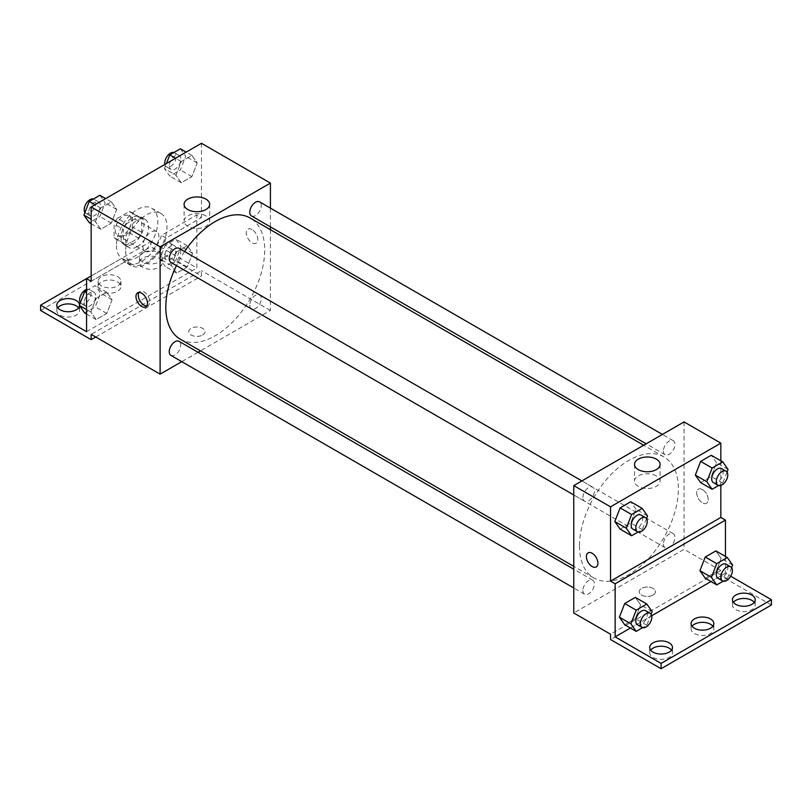 <?xml version="1.0" encoding="UTF-8"?>
<svg xmlns="http://www.w3.org/2000/svg" width="812" height="812" viewBox="0 0 812 812"><rect width="100%" height="100%" fill="white"/><g stroke="black" fill="none" stroke-linecap="round" stroke-linejoin="round"><path stroke-width="0.61" stroke-dasharray="4.06 3.04" d="M142.861 246.117A11.378 6.567 120 0 0 145.226 251.324A11.378 6.567 120 0 0 156.594 244.757A11.378 6.567 120 0 0 156.594 231.623A11.378 6.567 120 0 0 147.835 234.668A11.378 6.567 120 0 0 142.861 246.117M115.284 230.202A11.378 6.567 120 0 0 117.649 235.409A11.378 6.567 120 0 0 129.017 228.842A11.378 6.567 120 0 0 129.017 215.708A11.378 6.567 120 0 0 120.257 218.753A11.378 6.567 120 0 0 115.284 230.202M117.435 218.347L129.23 211.536A15.448 8.912 120 0 1 131.057 212.176A15.448 8.912 120 0 1 132.529 213.444L132.529 227.055A15.448 8.912 120 0 1 129.23 232.77L117.435 239.57A15.448 8.912 120 0 1 115.608 238.931A15.448 8.912 120 0 1 114.137 237.672L114.137 224.051A15.448 8.912 120 0 1 117.435 218.347L126.631 223.655L138.416 216.845L129.23 211.536M129.23 232.77L138.416 238.068L126.631 244.879L117.435 239.57M114.137 237.672L123.333 242.981L123.333 229.36L114.137 224.051M123.333 242.981A15.448 8.912 120 0 0 124.804 244.239A15.448 8.912 120 0 0 126.631 244.879M138.416 238.068A15.448 8.912 120 0 0 141.714 232.364L132.529 227.055M138.416 216.845A15.448 8.912 120 0 1 140.243 217.484A15.448 8.912 120 0 1 141.714 218.743L141.714 232.364M126.631 223.655A15.448 8.912 120 0 0 123.333 229.36M132.529 244.128A16.25 9.379 -60 0 1 124.398 244.94A16.25 9.379 -60 0 1 124.398 226.172A16.25 9.379 -60 0 1 140.649 216.794A16.25 9.379 -60 0 1 143.145 229.806A16.25 9.379 -60 0 1 132.529 244.128M137.116 246.787A16.25 9.379 120 0 0 147.733 232.465A16.25 9.379 120 0 0 145.246 219.443A16.25 9.379 120 0 0 132.721 223.797A16.25 9.379 120 0 0 125.627 240.149A16.25 9.379 120 0 0 128.996 247.589A16.25 9.379 120 0 0 137.116 246.787M141.714 218.743L132.529 213.444M116.441 245.457A29.252 16.89 120 0 0 122.5 258.845A29.252 16.89 120 0 0 151.742 241.956A29.252 16.89 120 0 0 151.742 208.187A29.252 16.89 120 0 0 129.209 216.022A29.252 16.89 120 0 0 116.441 245.457M125.627 250.766A29.252 16.89 120 0 0 131.686 264.154A29.252 16.89 120 0 0 160.938 247.264A29.252 16.89 120 0 0 160.938 213.495A29.252 16.89 120 0 0 138.395 221.331A29.252 16.89 120 0 0 125.627 250.766M91.157 281.277L126.56 260.845A30.805 17.793 -60 0 0 130.905 265.504A30.805 17.793 -60 0 0 166.064 238.038L201.467 217.596L196.869 214.936L196.869 268.011L150.91 241.479L150.91 246.787L201.467 275.978L201.467 270.67L91.157 334.351M201.467 143.288L201.467 217.596M95.44 221.706L100.739 208.024L111.356 201.894L116.664 209.445L111.356 223.127L100.739 229.258L95.44 221.706L100.739 208.024L111.356 201.894L116.664 209.445L111.356 223.127L100.739 229.258L95.44 221.706L91.157 219.24M175.96 175.209L181.269 161.537L191.886 155.407L197.194 162.958L191.886 176.64L181.269 182.761L175.96 175.209L181.269 161.537L191.886 155.407L197.194 162.958L191.886 176.64L181.269 182.761L175.96 175.209L164.471 168.581L166.44 163.516M170.936 262.418A8.12 4.689 120 0 0 179.056 257.729A8.12 4.689 120 0 0 179.056 248.34M170.936 355.402A8.12 4.689 120 0 0 179.056 350.713A8.12 4.689 120 0 0 179.056 341.324M270.416 229.715L270.416 310.468L200.473 350.855M198.006 352.276L181.756 361.655M270.416 208.105L270.416 226.873M249.771 305.19A8.12 4.689 120 0 0 251.456 308.905A8.12 4.689 120 0 0 259.586 304.216A8.12 4.689 120 0 0 259.586 294.837A8.12 4.689 120 0 0 253.324 297.009A8.12 4.689 120 0 0 249.771 305.19M251.456 215.921A8.12 4.689 120 0 0 259.586 211.232A8.12 4.689 120 0 0 259.586 201.853M180.284 339.193A69.944 40.377 120 0 0 234.181 320.456A69.944 40.377 120 0 0 264.712 250.076A69.944 40.377 120 0 0 250.228 218.052M184.588 251.537A69.944 40.377 120 0 0 176.458 265.605M202.614 335.021A8.12 4.689 0 0 0 205 331.702A8.12 4.689 0 0 0 196.869 327.013A8.12 4.689 0 0 0 188.749 331.702A8.12 4.689 0 0 0 193.763 336.036A8.12 4.689 0 0 0 202.614 335.021A8.12 4.689 180 0 1 193.763 336.026A8.12 4.689 180 0 1 188.749 331.692A8.12 4.689 180 0 1 196.869 327.003A8.12 4.689 180 0 1 205 331.692A8.12 4.689 180 0 1 202.614 335.011M270.416 310.468L201.467 270.67M252.024 229.532A8.12 4.689 -120 0 0 247.964 229.136A8.12 4.689 -120 0 0 247.964 238.515A8.12 4.689 -120 0 0 256.084 243.204A8.12 4.689 -120 0 0 257.333 236.698A8.12 4.689 -120 0 0 252.024 229.532A8.12 4.689 60 0 1 257.333 236.698A8.12 4.689 60 0 1 256.084 243.204A8.12 4.689 60 0 1 247.964 238.515A8.12 4.689 60 0 1 247.964 229.136A8.12 4.689 60 0 1 252.024 229.532M205.913 215.88A12.779 7.379 0 0 0 191.977 214.277A12.779 7.379 0 0 0 184.091 221.097A12.779 7.379 0 0 0 196.869 228.476A12.779 7.379 0 0 0 209.658 221.097A12.779 7.379 0 0 0 205.913 215.88M146.769 305.931A8.12 4.689 -120 0 0 148.099 305.556A8.12 4.689 -120 0 0 148.099 296.177A8.12 4.689 -120 0 0 139.969 291.478A8.12 4.689 -120 0 0 138.984 292.442M95.755 337.01L201.467 275.978M126.56 260.845L121.962 258.186A30.805 17.793 120 0 0 126.317 262.855A30.805 17.793 120 0 0 161.466 235.378L196.869 214.936M91.157 275.968L121.962 258.186M40.6 310.468L150.91 246.787M86.559 278.628L150.91 241.479M78.581 307.819A11.378 6.567 180 0 1 79.556 310.468A11.378 6.567 180 0 1 68.178 317.035A11.378 6.567 180 0 1 56.799 310.468A11.378 6.567 180 0 1 57.774 307.819M158.949 258.064A11.378 6.567 180 0 1 162.288 262.702A11.378 6.567 180 0 1 150.91 269.269A11.378 6.567 180 0 1 139.532 262.702A11.378 6.567 180 0 1 146.556 256.643A11.378 6.567 180 0 1 158.949 258.064M117.588 281.947A11.378 6.567 180 0 1 120.917 286.585A11.378 6.567 180 0 1 109.539 293.152A11.378 6.567 180 0 1 98.171 286.585A11.378 6.567 180 0 1 105.195 280.526A11.378 6.567 180 0 1 117.588 281.947M166.064 238.038L161.466 235.378M176.671 251.862L187.288 245.742L192.596 253.283L187.288 266.965L176.671 273.096L171.362 265.544L176.671 251.862L187.288 245.742L192.596 253.283L187.288 266.965L176.671 273.096L171.362 265.544L176.671 251.862L165.181 245.234L175.798 239.104L181.106 246.655L175.798 260.327L165.181 266.458L159.873 258.906L165.181 245.234M96.151 298.359L106.758 292.229L112.066 299.78L106.758 313.452L96.151 319.583L90.842 312.031L96.151 298.359L106.758 292.229L112.066 299.78L106.758 313.452L96.151 319.583L90.842 312.031L96.151 298.359L86.559 292.827M86.559 331.702L196.869 268.011M79.546 304.896A11.378 6.567 180 0 1 79.556 305.16A11.378 6.567 180 0 1 79.525 305.647M158.949 252.755A11.378 6.567 180 0 1 162.288 257.394A11.378 6.567 180 0 1 150.91 263.971A11.378 6.567 180 0 1 139.532 257.394A11.378 6.567 180 0 1 146.556 251.334A11.378 6.567 180 0 1 158.949 252.755M117.588 276.638A11.378 6.567 180 0 1 120.917 281.277A11.378 6.567 180 0 1 109.539 287.844A11.378 6.567 180 0 1 98.171 281.277A11.378 6.567 180 0 1 105.195 275.217A11.378 6.567 180 0 1 117.588 276.638M579.463 546.009A69.944 40.377 120 0 0 593.948 578.022A69.944 40.377 120 0 0 663.891 537.645A69.944 40.377 120 0 0 663.891 456.882A69.944 40.377 120 0 0 609.995 475.619A69.944 40.377 120 0 0 579.463 546.009M582.904 497.523A8.12 4.689 -60 0 1 586.457 489.342A8.12 4.689 -60 0 1 592.719 487.17A8.12 4.689 -60 0 1 594.404 490.884A8.12 4.689 -60 0 1 590.852 499.065A8.12 4.689 -60 0 1 584.589 501.237A8.12 4.689 -60 0 1 582.904 497.523M663.434 544.02A8.12 4.689 120 0 0 665.119 547.735A8.12 4.689 120 0 0 673.239 543.045A8.12 4.689 120 0 0 673.239 533.657A8.12 4.689 120 0 0 666.977 535.839A8.12 4.689 120 0 0 663.434 544.02M582.904 590.507A8.12 4.689 120 0 0 584.589 594.222A8.12 4.689 120 0 0 592.719 589.532A8.12 4.689 120 0 0 592.719 580.154A8.12 4.689 120 0 0 586.457 582.326A8.12 4.689 120 0 0 582.904 590.507M663.434 451.036A8.12 4.689 120 0 0 665.119 454.75A8.12 4.689 120 0 0 673.239 450.061A8.12 4.689 120 0 0 673.239 440.672A8.12 4.689 120 0 0 666.977 442.855A8.12 4.689 120 0 0 663.434 451.036M684.069 421.925L684.069 549.298L573.759 612.979M653.051 595.074A8.12 4.689 0 0 0 655.426 591.755A8.12 4.689 0 0 0 647.306 587.066A8.12 4.689 0 0 0 639.176 591.755A8.12 4.689 0 0 0 644.19 596.089A8.12 4.689 0 0 0 653.051 595.074M771.4 605.021L720.843 575.83L720.843 570.521L684.069 549.298M720.843 570.521L610.533 634.213M716.56 462.81L711.261 455.268L716.56 462.81L711.261 476.492L716.56 462.81L728.059 469.448M700.644 482.622L711.261 476.492L700.644 482.622M636.04 509.307L630.731 501.755L636.04 509.307L630.731 522.989L636.04 509.307L647.529 515.945M620.114 529.109L630.731 522.989L620.114 529.109M720.843 460.8L720.843 485.414M702.461 489.585A8.12 4.689 -120 0 0 698.391 489.189A8.12 4.689 -120 0 0 698.391 498.568A8.12 4.689 -120 0 0 706.521 503.257A8.12 4.689 -120 0 0 707.759 496.751A8.12 4.689 -120 0 0 702.461 489.585M725.441 556.433L725.441 573.181L730.698 576.216M596.211 566.949L596.211 566.949A8.12 4.689 -120 0 0 596.211 557.56A8.12 4.689 -120 0 0 588.091 552.87L588.091 552.87M702.451 489.595A8.12 4.689 60 0 1 707.759 496.751A8.12 4.689 60 0 1 706.511 503.257A8.12 4.689 60 0 1 698.391 498.568A8.12 4.689 60 0 1 698.391 489.189A8.12 4.689 60 0 1 702.451 489.595M656.34 475.933A12.779 7.379 0 0 0 642.414 474.33A12.779 7.379 0 0 0 634.517 481.151A12.779 7.379 0 0 0 647.306 488.53A12.779 7.379 0 0 0 660.085 481.151A12.779 7.379 0 0 0 656.34 475.933M653.051 595.064A8.12 4.689 180 0 1 644.19 596.079A8.12 4.689 180 0 1 639.176 591.745A8.12 4.689 180 0 1 647.306 587.056A8.12 4.689 180 0 1 655.426 591.745A8.12 4.689 180 0 1 653.051 595.064M712.865 626.255A11.378 6.567 180 0 1 713.829 628.904A11.378 6.567 180 0 1 702.461 635.471A11.378 6.567 180 0 1 691.083 628.904A11.378 6.567 180 0 1 692.047 626.255M754.226 602.372A11.378 6.567 180 0 1 755.201 605.021A11.378 6.567 180 0 1 748.177 611.091A11.378 6.567 180 0 1 735.784 609.67A11.378 6.567 180 0 1 732.444 605.021A11.378 6.567 180 0 1 733.419 602.372M671.494 650.128A11.378 6.567 180 0 1 672.468 652.787A11.378 6.567 180 0 1 665.444 658.857A11.378 6.567 180 0 1 653.051 657.426A11.378 6.567 180 0 1 649.712 652.787A11.378 6.567 180 0 1 650.686 650.128M720.843 575.83L610.533 639.521M624.712 624.753L635.329 618.622L640.638 604.94L635.329 597.388L640.638 604.94L635.329 618.622L624.712 624.753M705.242 578.256L715.849 572.135L721.157 558.453L715.849 550.901L721.157 558.453L715.849 572.135L705.242 578.256M725.441 573.181L710.936 581.554M651.731 615.74L630.416 628.041M646.514 518.563L642.221 529.617L638.059 532.022M632.852 529.109A8.12 4.689 120 0 0 640.972 524.41A8.12 4.689 120 0 0 640.972 515.031M642.221 529.617L630.731 522.989M727.034 472.076L722.751 483.13L718.59 485.525M713.383 482.612A8.12 4.689 120 0 0 721.503 477.923A8.12 4.689 120 0 0 721.503 468.544M722.751 483.13L711.261 476.492M651.102 614.207L646.819 625.26L642.657 627.656M637.45 624.743A8.12 4.689 120 0 0 645.57 620.053A8.12 4.689 120 0 0 645.57 610.665M652.127 611.578L640.638 604.94M646.819 625.26L635.329 618.622M731.632 567.71L727.339 578.763L723.187 581.169M717.97 578.256A8.12 4.689 120 0 0 726.101 573.556A8.12 4.689 120 0 0 726.101 564.178M732.647 565.081L721.157 558.453M727.339 578.763L715.849 572.135M99.866 195.266L105.174 202.817L99.866 216.489L89.249 222.62M88.812 212.257A8.12 4.689 120 0 0 90.497 215.982A8.12 4.689 120 0 0 98.617 211.293A8.12 4.689 120 0 0 98.617 201.904A8.12 4.689 120 0 0 92.365 204.086A8.12 4.689 120 0 0 88.812 212.257M116.664 209.445L105.174 202.817M111.356 223.127L99.866 216.489M100.739 229.258L91.157 223.726M100.739 208.024L95.045 204.736M111.356 201.894L105.661 198.605M84.966 212.439A8.12 4.689 120 0 0 85.899 213.323A8.12 4.689 120 0 0 94.03 208.633A8.12 4.689 120 0 0 94.03 199.255A8.12 4.689 120 0 0 93.41 198.991M180.396 148.769L185.704 156.32L180.396 170.002L169.779 176.133L164.471 168.581M169.343 165.77A8.12 4.689 120 0 0 171.027 169.485A8.12 4.689 120 0 0 179.147 164.795A8.12 4.689 120 0 0 179.147 155.417A8.12 4.689 120 0 0 172.885 157.589A8.12 4.689 120 0 0 169.343 165.77M197.194 162.958L185.704 156.32M191.886 176.64L180.396 170.002M181.269 182.761L169.779 176.133M181.269 161.537L175.565 158.249M191.886 155.407L186.181 152.118M164.866 164.42A8.12 4.689 120 0 0 166.43 166.836A8.12 4.689 120 0 0 174.55 162.146A8.12 4.689 120 0 0 174.55 152.757A8.12 4.689 120 0 0 173.941 152.504M86.559 290.625L95.268 285.591L100.576 293.142L95.268 306.824L84.661 312.955M84.215 302.592A8.12 4.689 120 0 0 85.899 306.307A8.12 4.689 120 0 0 94.03 301.617A8.12 4.689 120 0 0 94.03 292.239A8.12 4.689 120 0 0 87.767 294.411A8.12 4.689 120 0 0 84.215 302.592M112.066 299.78L100.576 293.142M106.758 313.452L95.268 306.824M96.151 319.583L86.559 314.051M90.842 312.031L86.559 309.565M106.758 292.229L95.268 285.591M80.368 302.774A8.12 4.689 120 0 0 81.301 303.658A8.12 4.689 120 0 0 89.432 298.968A8.12 4.689 120 0 0 89.432 289.579A8.12 4.689 120 0 0 86.559 289.437M164.745 256.095A8.12 4.689 120 0 0 166.43 259.82A8.12 4.689 120 0 0 174.55 255.13A8.12 4.689 120 0 0 174.55 245.742A8.12 4.689 120 0 0 168.287 247.924A8.12 4.689 120 0 0 164.745 256.095M192.596 253.283L181.106 246.655M187.288 266.965L175.798 260.327M176.671 273.096L165.181 266.458M171.362 265.544L159.873 258.906M187.288 245.742L175.798 239.104M160.147 253.445A8.12 4.689 120 0 0 161.832 257.16A8.12 4.689 120 0 0 169.952 252.471A8.12 4.689 120 0 0 169.952 243.092A8.12 4.689 120 0 0 163.699 245.265A8.12 4.689 120 0 0 160.147 253.445M117.649 235.409L145.226 251.324M129.017 215.708L156.594 231.623M145.246 219.443L140.649 216.794M128.996 247.589L124.398 244.94M140.243 217.484L131.057 212.176M124.804 244.239L115.608 238.931M160.938 213.495L151.742 208.187M131.686 264.154L122.5 258.845M184.091 204.33L184.091 221.097M209.658 204.33L209.658 221.097M145.784 306.895L148.099 305.556M137.654 292.817L139.969 291.478M130.905 265.504L126.317 262.855M98.171 281.277L98.171 286.585M120.917 281.277L120.917 286.585M139.532 257.394L139.532 262.702M162.288 257.394L162.288 262.702M56.799 305.16L56.799 310.468M79.556 305.16L79.556 310.468M663.891 456.882L643.703 445.23M593.948 578.022L573.759 566.37M573.759 494.985L584.589 501.237M581.889 480.917L592.719 487.17M673.239 533.657L259.586 294.837M665.119 547.735L251.456 308.905M592.719 580.154L573.759 569.212M584.589 594.222L573.759 587.969M673.239 440.672L662.409 434.43M665.119 454.75L646.159 443.809M634.517 464.383L634.517 481.151M660.085 464.383L660.085 481.151M649.712 647.479L649.712 652.787M672.468 647.479L672.468 652.787M732.444 599.713L732.444 605.021M755.201 599.713L755.201 605.021M691.083 623.596L691.083 628.904M713.829 623.596L713.829 628.904M98.617 201.904L94.03 199.255M90.497 215.982L85.899 213.323M179.147 155.417L174.55 152.757M171.027 169.485L166.43 166.836M94.03 292.239L89.432 289.579M85.899 306.307L81.301 303.658M174.55 245.742L169.952 243.092M166.43 259.82L161.832 257.16"/><path stroke-width="1.22" d="M91.157 275.968L86.559 278.628L86.559 331.702L40.6 305.16L86.559 278.628L91.157 281.277L91.157 206.979L201.467 143.288L270.416 183.096L270.416 208.105M141.714 306.489A8.12 4.689 60 0 1 136.406 299.334A8.12 4.689 60 0 1 137.654 292.817A8.12 4.689 60 0 1 145.784 297.507A8.12 4.689 60 0 1 145.784 306.895A8.12 4.689 60 0 1 141.714 306.489M40.6 305.16L40.6 310.468L91.157 339.66L91.157 334.351L160.106 374.159L160.106 246.787L91.157 206.979M581.889 480.917L179.056 248.34A8.12 4.689 120 0 0 172.794 250.522A8.12 4.689 120 0 0 169.251 258.693A8.12 4.689 120 0 0 170.936 262.418L573.759 494.985M573.759 569.212L179.056 341.324A8.12 4.689 120 0 0 172.794 343.506A8.12 4.689 120 0 0 169.251 351.677A8.12 4.689 120 0 0 170.936 355.402L573.759 587.969M200.473 350.855L198.006 352.276M181.756 361.655L160.106 374.159M270.416 226.873L270.416 229.715M160.106 246.787L270.416 183.096M662.409 434.43L259.586 201.853A8.12 4.689 120 0 0 253.324 204.025A8.12 4.689 120 0 0 249.771 212.206A8.12 4.689 120 0 0 251.456 215.921L646.159 443.809M643.703 445.23L250.228 218.052A69.944 40.377 120 0 0 184.588 251.537M176.458 265.605A69.944 40.377 120 0 0 165.8 307.18A69.944 40.377 120 0 0 180.284 339.193L573.759 566.37M205.913 199.102A12.779 7.379 180 0 1 209.658 204.33A12.779 7.379 180 0 1 196.869 211.709A12.779 7.379 180 0 1 184.091 204.33A12.779 7.379 180 0 1 191.977 197.509A12.779 7.379 180 0 1 205.913 199.102M138.984 292.442A8.12 4.689 -120 0 0 144.028 305.15A8.12 4.689 -120 0 0 146.769 305.931M91.157 339.66L95.755 337.01M57.774 307.819A11.378 6.567 180 0 1 76.216 305.83A11.378 6.567 180 0 1 78.581 307.819M79.525 305.647A11.378 6.567 180 0 1 67.761 311.727A11.378 6.567 180 0 1 56.799 305.16A11.378 6.567 180 0 1 63.823 299.1A11.378 6.567 180 0 1 76.216 300.521A11.378 6.567 180 0 1 79.546 304.896M720.843 485.414L720.843 517.447L610.533 581.138L615.131 583.787L615.131 636.862L661.09 663.404L661.09 668.712L610.533 639.521L610.533 634.213L573.759 612.979L573.759 485.606L684.069 421.925L720.843 443.149L720.843 460.8M588.091 552.87A8.12 4.689 -120 0 0 586.843 559.387A8.12 4.689 -120 0 0 592.151 566.543A8.12 4.689 60 0 1 586.843 559.387A8.12 4.689 60 0 1 588.081 552.87A8.12 4.689 60 0 1 596.211 557.56A8.12 4.689 60 0 1 596.211 566.949A8.12 4.689 60 0 1 592.151 566.543A8.12 4.689 -120 0 0 596.211 566.949M610.533 581.138L610.533 506.84L573.759 485.606M695.336 475.071L700.644 482.622L695.336 475.071L700.644 461.389L695.336 475.071L706.826 481.709L712.134 468.027L722.751 461.896L728.059 469.448L727.034 472.076M711.261 455.268L700.644 461.389L711.261 455.268L722.751 461.896M614.806 521.558L620.114 529.109L614.806 521.558L620.114 507.886L614.806 521.558L626.296 528.196L631.604 514.514L642.221 508.393L647.529 515.945L646.514 518.563M630.731 501.755L620.114 507.886L630.731 501.755L642.221 508.393M610.533 506.84L720.843 443.149M656.34 459.156A12.779 7.379 180 0 1 660.085 464.383A12.779 7.379 180 0 1 647.306 471.762A12.779 7.379 180 0 1 634.517 464.383A12.779 7.379 180 0 1 642.414 457.562A12.779 7.379 180 0 1 656.34 459.156M720.843 517.447L725.441 520.106L725.441 556.433M730.698 576.216L771.4 599.713L771.4 605.021L661.09 668.712M771.4 599.713L661.09 663.404M692.047 626.255A11.378 6.567 180 0 1 710.5 624.255A11.378 6.567 180 0 1 712.865 626.255M733.419 602.372A11.378 6.567 180 0 1 743.822 598.454A11.378 6.567 180 0 1 754.226 602.372M650.686 650.128A11.378 6.567 180 0 1 661.09 646.22A11.378 6.567 180 0 1 671.494 650.128M725.441 520.106L615.131 583.787M619.404 617.201L624.712 624.753L619.404 617.201L624.712 603.519L619.404 617.201L630.894 623.829L636.202 610.157L646.819 604.026L652.127 611.578L651.102 614.207M635.329 597.388L624.712 603.519L635.329 597.388L646.819 604.026M699.934 570.704L705.242 578.256L699.934 570.704L705.242 557.032L699.934 570.704L711.424 577.342L716.732 563.66L727.339 557.539L732.647 565.081L731.632 567.71M715.849 550.901L705.242 557.032L715.849 550.901L727.339 557.539M710.936 581.554L651.731 615.74M630.416 628.041L615.131 636.862M710.5 618.957A11.378 6.567 180 0 1 713.829 623.596A11.378 6.567 180 0 1 702.461 630.163A11.378 6.567 180 0 1 691.083 623.596A11.378 6.567 180 0 1 698.107 617.526A11.378 6.567 180 0 1 710.5 618.957M735.784 604.361A11.378 6.567 180 0 1 732.444 599.713A11.378 6.567 180 0 1 743.822 593.146A11.378 6.567 180 0 1 755.201 599.713A11.378 6.567 180 0 1 748.177 605.782A11.378 6.567 180 0 1 735.784 604.361M653.051 652.127A11.378 6.567 180 0 1 649.712 647.479A11.378 6.567 180 0 1 661.09 640.912A11.378 6.567 180 0 1 672.468 647.479A11.378 6.567 180 0 1 665.444 653.548A11.378 6.567 180 0 1 653.051 652.127M638.059 532.022L631.604 535.747L626.296 528.196M645.57 517.68L640.972 515.031A8.12 4.689 120 0 0 634.72 517.203A8.12 4.689 120 0 0 631.168 525.384A8.12 4.689 120 0 0 632.852 529.109L637.45 531.758A8.12 4.689 120 0 0 645.57 527.069A8.12 4.689 120 0 0 645.57 517.68A8.12 4.689 120 0 0 639.308 519.863A8.12 4.689 120 0 0 635.766 528.044A8.12 4.689 120 0 0 637.45 531.758M631.604 535.747L620.114 529.109M631.604 514.514L620.114 507.886M718.59 485.525L712.134 489.26L706.826 481.709M726.101 471.193L721.503 468.544A8.12 4.689 120 0 0 715.24 470.716A8.12 4.689 120 0 0 711.698 478.897A8.12 4.689 120 0 0 713.383 482.612L717.97 485.272A8.12 4.689 120 0 0 726.101 480.572A8.12 4.689 120 0 0 726.101 471.193A8.12 4.689 120 0 0 719.838 473.376A8.12 4.689 120 0 0 716.296 481.546A8.12 4.689 120 0 0 717.97 485.272M712.134 489.26L700.644 482.622M712.134 468.027L700.644 461.389M642.657 627.656L636.202 631.381L630.894 623.829M650.168 613.324L645.57 610.665A8.12 4.689 120 0 0 639.308 612.847A8.12 4.689 120 0 0 635.766 621.018A8.12 4.689 120 0 0 637.45 624.743L642.048 627.392A8.12 4.689 120 0 0 650.168 622.702A8.12 4.689 120 0 0 650.168 613.324A8.12 4.689 120 0 0 643.906 615.496A8.12 4.689 120 0 0 640.363 623.677A8.12 4.689 120 0 0 642.048 627.392M636.202 631.381L624.712 624.753M636.202 610.157L624.712 603.519M723.187 581.169L716.732 584.894L711.424 577.342M730.698 566.827L726.101 564.178A8.12 4.689 120 0 0 719.838 566.35A8.12 4.689 120 0 0 716.296 574.531A8.12 4.689 120 0 0 717.97 578.256L722.568 580.905A8.12 4.689 120 0 0 730.698 576.216A8.12 4.689 120 0 0 730.698 566.827A8.12 4.689 120 0 0 724.436 569.009A8.12 4.689 120 0 0 720.883 577.18A8.12 4.689 120 0 0 722.568 580.905M716.732 584.894L705.242 578.256M716.732 563.66L705.242 557.032M91.157 223.726L89.249 222.62L83.941 215.068L89.249 201.396L99.866 195.266L105.661 198.605M91.157 219.24L83.941 215.068M95.045 204.736L89.249 201.396M93.41 198.991A8.12 4.689 120 0 0 87.391 201.843A8.12 4.689 120 0 0 84.215 209.608A8.12 4.689 120 0 0 84.966 212.439M166.44 163.516L169.779 154.899L180.396 148.769L186.181 152.118M175.565 158.249L169.779 154.899M173.941 152.504A8.12 4.689 120 0 0 167.922 155.346A8.12 4.689 120 0 0 164.745 163.11A8.12 4.689 120 0 0 164.866 164.42M86.559 314.051L84.661 312.955L79.353 305.403L84.661 291.721L86.559 290.625M86.559 309.565L79.353 305.403M86.559 292.827L84.661 291.721M86.559 289.437A8.12 4.689 120 0 0 79.627 299.932A8.12 4.689 120 0 0 80.368 302.774"/></g></svg>
